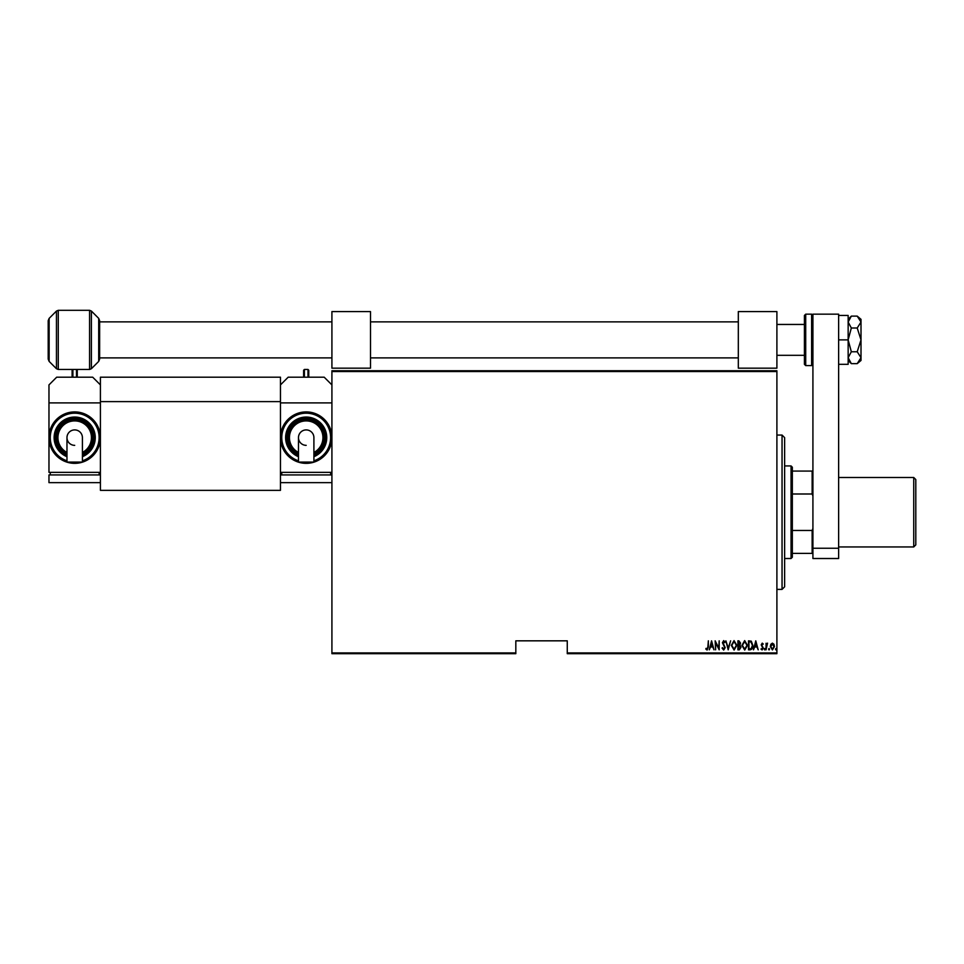 <?xml version="1.0" encoding="UTF-8"?>
<svg xmlns="http://www.w3.org/2000/svg" width="964" height="964" viewBox="0 0 964 964"><rect width="100%" height="100%" fill="white"/><g stroke="black" fill="none" stroke-linecap="round" stroke-linejoin="round"><path stroke-width="1.45" d="M776.9 652.917L776.9 653.688L567.266 653.688L567.266 652.917L776.9 652.917L776.9 371.526L331.917 371.526L331.917 370.754L776.9 370.754L776.9 371.526M331.917 652.917L515.824 652.917L515.824 653.688L331.917 653.688L331.917 371.526M770.875 644.229L772.405 643.145L773.923 644.229L774.478 646.567L772.405 649.953L770.32 646.567L770.875 644.229M766.055 649.832L766.055 643.253L766.513 644.229L767.561 643.145L766.055 649.832M762.235 643.145L763.283 644.072L761.668 644.832L763.283 648.049L762.114 649.953L760.97 649.061L762.825 648.085L761.211 644.868L762.235 643.145M750.161 649.832L748.51 649.832L748.51 640.831L751.281 641.156L752.896 645.446C753.113 647.82 752.197 649.278 750.161 649.832M737.894 649.832L737.894 640.831L738.906 640.831L740.545 643.06L739.954 644.976L741.003 647.278L739.316 649.832L737.894 649.832M728.194 649.832L725.892 640.831L728.254 648.097L730.616 640.831L728.194 649.832M715.613 649.832L715.155 640.831L718.734 647.929L719.192 640.831L719.192 649.832L715.613 642.759L715.613 649.832M707.877 646.82L708.347 640.831L708.347 646.916L707.094 650.061L705.805 649.025L706.082 648.338L707.13 649.146L707.877 646.82M567.266 652.917L567.266 640.831L515.824 640.831L515.824 652.917M711.577 640.831L713.999 649.832L712.758 646.952L710.504 646.952L709.263 649.832L711.577 640.831M723.687 650.061L722.072 648.097L722.53 647.639L723.699 649.146L724.735 647.615L722.422 642.699L723.699 640.602L725.085 642.12L724.651 642.675L723.639 641.53L722.892 642.663L725.193 647.627L723.687 650.061M731.315 645.374L734.05 640.602L736.845 645.326L734.086 650.061L731.315 645.374M741.931 645.374L744.666 640.602L747.474 645.326L744.714 650.061L741.931 645.374M755.776 640.831L758.198 649.832L756.957 646.952L754.716 646.952L753.474 649.832L755.776 640.831M764.319 649.206L764.777 648.447L765.247 649.206L764.777 649.953L764.319 649.206M768.597 649.206L769.055 648.447L769.513 649.206L769.055 649.953L768.597 649.206M775.514 649.206L775.984 648.447L776.442 649.206L775.984 649.953L775.514 649.206M712.516 646.025L711.637 642.566L710.745 646.025L712.516 646.025M736.388 645.326L734.074 641.53L731.772 645.374L734.074 649.146L736.388 645.326M738.99 641.759L738.352 641.759L738.352 644.639L740.087 643.084L738.99 641.759M738.665 645.567L738.352 648.917L739.039 648.917L740.545 647.278L738.665 645.567M747.004 645.326L744.69 641.53L742.388 645.374L744.69 649.146L747.004 645.326M748.968 641.759L748.968 648.917L751.137 648.688L752.438 645.446L751.004 642.012L748.968 641.759M756.728 646.025L755.836 642.566L754.945 646.025L756.728 646.025M774.02 646.567L772.405 643.952L770.79 646.567L772.405 649.146L774.02 646.567M782.045 435.053L784.624 437.632L784.624 586.811L782.045 589.39L782.045 435.053L776.9 435.053M791.046 465.925L792.336 467.215L792.336 557.24L791.046 558.518L791.046 465.925L784.624 465.925M792.336 471.071L812.917 471.071M792.336 530.453L812.146 530.453L812.917 528.453M812.917 495.99L812.146 493.99L812.146 471.071M792.336 493.99L812.146 493.99M812.917 553.384L812.146 553.384L812.146 530.453M792.336 553.384L812.146 553.384M849.043 319.012L848.212 321.241M857.213 316.12L861.009 322.06L861.009 319.313L857.213 316.12L851.333 316.12L848.151 322.06L851.333 328.001L857.213 328.001L861.009 339.882L857.213 351.764L851.333 351.764L848.151 339.882L851.333 328.001M857.213 351.764L861.009 357.704L861.009 322.06L857.213 328.001M857.213 363.645L861.009 360.464L861.009 357.704L857.213 363.645L851.333 363.645L848.151 357.704L851.333 351.764M848.151 357.704L848.212 358.524M838.632 339.882L848.151 339.882L848.151 315.445L838.632 315.445M848.151 339.882L848.151 364.32L838.632 364.32M812.917 548.239L812.917 314.168L838.632 314.168L838.632 558.518L812.917 558.518L812.917 548.239L838.632 548.239M74.698 429.908A7.712 7.712 0 0 1 82.41 437.632A7.712 7.712 0 0 0 74.698 429.908A7.712 7.712 0 0 0 66.974 437.632A7.712 7.712 0 0 1 74.698 429.908A7.712 7.712 0 0 0 66.974 437.632A7.712 7.712 0 0 0 74.698 445.344M66.974 437.632L66.974 462.081L82.41 462.081L82.41 437.632M74.698 411.905A25.727 25.727 0 0 1 100.413 437.632A25.727 25.727 0 0 1 74.698 463.347A25.727 25.727 0 0 1 48.971 437.632A25.727 25.727 0 0 1 74.698 411.905A25.727 25.727 0 0 0 48.971 437.632A25.727 25.727 0 0 0 74.698 463.347A25.727 25.727 0 0 1 48.971 437.632L48.971 472.36L100.413 472.36L100.413 402.904L48.971 402.904L48.971 437.632M74.698 417.051A20.581 20.581 0 0 0 66.974 456.707A20.581 20.581 0 0 1 74.698 417.051A20.581 20.581 0 0 1 82.41 456.707M74.698 419.629A18.003 18.003 0 0 1 82.41 453.899A18.003 18.003 0 0 0 74.698 419.629A18.003 18.003 0 0 0 66.974 453.899A18.003 18.003 0 0 1 74.698 419.629M100.413 384.901L92.701 377.189L56.683 377.189L48.971 384.901L48.971 402.904M99.135 474.927L99.135 472.36M50.261 474.927L50.261 472.36M100.413 482.639L100.413 474.927L48.971 474.927L48.971 482.639L100.413 482.639M72.119 377.189L72.119 370.236L72.119 377.189M77.265 377.189L77.265 370.236L77.265 377.189M776.9 311.589L738.316 311.589L738.316 368.176L776.9 368.176L776.9 311.589M804.422 339.882L804.422 315.445L805.711 314.168L805.711 365.609L804.422 364.32L804.422 339.882M776.9 355.318L804.422 355.318L804.422 364.32M48.2 359.138L48.2 320.638L49.14 318.373L49.14 361.404L48.2 359.138M98.702 318.373L99.641 320.638L99.641 359.138L98.702 361.404L98.702 318.373L91.399 311.059L91.399 368.718L89.58 369.465L89.58 310.312L58.274 310.312L58.274 369.465L56.454 368.718L56.454 311.059L49.14 318.373M100.413 377.189L280.464 377.189L280.464 490.363L100.413 490.363L100.413 377.189M280.464 401.614L100.413 401.614M306.19 429.908A7.712 7.712 0 0 1 313.903 437.632A7.712 7.712 0 0 0 306.19 429.908A7.712 7.712 0 0 0 298.478 437.632A7.712 7.712 0 0 1 306.19 429.908M306.19 445.344A7.712 7.712 0 0 1 298.478 437.632L298.478 462.081L313.903 462.081L313.903 437.632M331.917 402.904L280.464 402.904L280.464 437.632A25.727 25.727 0 0 0 306.19 463.347A25.727 25.727 0 0 1 280.464 437.632A25.727 25.727 0 0 1 306.19 411.905A25.727 25.727 0 0 1 331.917 437.632A25.727 25.727 0 0 1 306.19 463.347A25.727 25.727 0 0 0 331.917 437.632M298.478 456.707A20.581 20.581 0 0 1 306.19 417.051A20.581 20.581 0 0 0 298.478 456.707A20.581 20.581 0 0 1 306.19 417.051A20.581 20.581 0 0 1 313.903 456.707M298.478 453.899A18.003 18.003 0 0 1 306.19 419.629A18.003 18.003 0 0 0 298.478 453.899A18.003 18.003 0 0 1 306.19 419.629A18.003 18.003 0 0 1 313.903 453.899M331.917 472.36L280.464 472.36L280.464 437.632M331.917 384.901L324.193 377.189L288.188 377.189L280.464 384.901M330.628 474.927L330.628 472.36M281.753 474.927L281.753 472.36M331.917 474.927L280.464 474.927L280.464 482.639L331.917 482.639M303.624 377.189L303.624 370.236L303.624 377.189M308.757 377.189L308.757 370.236L308.757 377.189M370.501 311.589L331.917 311.589L331.917 368.176L370.501 368.176L370.501 311.589M915.8 479.554L915.8 544.889L913.739 546.95L913.739 477.493L915.8 479.554M82.41 460.816A24.437 24.437 0 0 0 74.698 413.195A24.437 24.437 0 0 0 66.974 460.816M82.41 455.309A19.292 19.292 0 0 0 74.698 418.34A19.292 19.292 0 0 0 66.974 455.309M82.41 452.465A16.713 16.713 0 0 0 74.698 420.907A16.713 16.713 0 0 0 66.974 452.465M76.493 377.189L76.493 369.465L72.89 369.465L72.89 377.189M805.711 365.609L811.628 365.609L811.628 314.168L812.917 315.445M313.903 460.816A24.437 24.437 0 0 0 306.19 413.195A24.437 24.437 0 0 0 298.478 460.816M313.903 455.309A19.292 19.292 0 0 0 306.19 418.34A19.292 19.292 0 0 0 298.478 455.309M313.903 452.465A16.713 16.713 0 0 0 306.19 420.907A16.713 16.713 0 0 0 298.478 452.465M306.19 463.347A25.727 25.727 0 0 1 280.464 437.632A25.727 25.727 0 0 1 306.19 411.905M307.986 377.189L307.986 369.465L304.395 369.465L304.395 377.189M782.045 589.39L776.9 589.39M791.046 558.518L784.624 558.518M848.151 360.464L851.333 363.645M848.151 319.313L851.333 316.12M72.89 369.465L72.119 370.236M76.493 369.465L77.265 370.236M804.422 324.458L776.9 324.458M99.641 321.88L331.917 321.88M370.501 321.88L738.316 321.88M99.641 357.897L331.917 357.897M370.501 357.897L738.316 357.897M811.628 314.168L805.711 314.168M811.628 365.609L812.917 364.32M98.702 361.404L91.399 368.718M49.14 361.404L56.454 368.718M89.58 369.465L58.274 369.465M89.58 310.312L91.399 311.059M58.274 310.312L56.454 311.059M304.395 369.465L303.624 370.236M307.986 369.465L308.757 370.236M838.632 477.493L913.739 477.493M838.632 546.95L913.739 546.95"/></g></svg>
